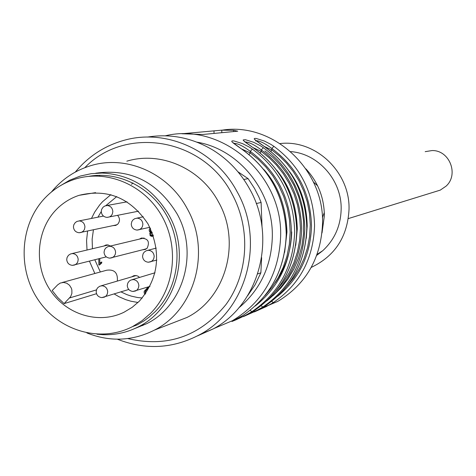 <?xml version="1.0" encoding="UTF-8"?>
<svg xmlns="http://www.w3.org/2000/svg" width="476" height="476" viewBox="0 0 476 476"><rect width="100%" height="100%" fill="white"/><g stroke="black" fill="none" stroke-linecap="round" stroke-linejoin="round"><path stroke-width="0.71" d="M132.929 182.933L131.543 184.331M262.02 226.969L261.104 202.449L258.879 197.052L254.481 188.383L248.133 178.661L237.923 171.759M247.579 295.804L255.124 284.761L260.866 272.79L261.645 257.641M243.777 179.452L248.133 178.661M261.104 202.449L256.261 203.561M257.736 273.914L260.866 272.79M197.463 335.895L213.343 328.839C259.384 304.408 277.288 237.286 249.71 189.097C240.743 172.877 228.641 159.972 213.397 150.374C192.578 137.82 170.598 133.381 147.447 137.076M117.376 339.209C145.727 350.294 173.264 348.735 199.991 334.521C246.979 309.59 265.233 240.945 237.048 191.638C215.259 150.446 166.665 128.55 124.932 140.069C105.131 145.424 88.601 156.08 75.327 172.056M84.782 167.689C125.604 125.158 203.442 138.052 232.121 194.178C251.048 228.92 248.389 274.009 225.844 304.7C199.712 336.478 167.016 347.772 127.764 338.579M170.949 323.686L187.11 317.397C225.916 298.107 241.475 242.171 218.543 202.044C200.807 168.397 160.733 150.85 126.836 161.185M99.978 175.293L99.544 175.65M142.062 325.429L142.854 325.53M86.876 332.944C109.944 342.083 132.453 341.143 154.408 330.118C195.059 309.894 211.326 250.983 187.229 208.696C168.581 173.228 126.533 154.73 91.041 165.589C75.267 170.295 62.058 179.095 51.426 192.001M95.753 173.204C130.311 168.373 157.372 181.844 176.935 213.617C198.849 252.084 183.801 305.705 146.626 323.716L134.821 328.523M96.949 334.212L102.626 334.682C115.222 335.169 127.146 332.545 138.409 326.798C176.001 308.579 191.209 254.291 169.034 215.33C153.409 188.746 131.144 174.644 102.239 173.038L91.172 173.68L80.379 176.025L69.651 180.225L59.714 186.11M88.887 176.322C119.94 170.783 153.641 188.71 168.629 219.263C183.712 249.757 177.953 288.748 155.218 311.625L149.25 317.034L144.085 320.824L137.225 324.864L132.501 326.619C100.614 343.137 59.089 331.064 38.241 299.94C17.16 268.994 19.998 224.184 44.94 198.052C53.615 188.984 63.867 182.623 75.69 178.964C107.386 169.206 144.555 185.021 161.989 216.282C179.583 247.443 174.573 289.218 150.612 313.291L142.044 320.705L132.501 326.619M105.154 245.61L106.505 244.902M108.391 244.967L71.965 253.583M140.795 238.655L142.199 237.923M145.12 249.537L143.544 249.561M144.847 249.222L146.763 248.585M144.097 237.988L109.319 246.294M133.012 276.372L134.339 275.598M136.172 275.562L101.091 285.832M115.62 225.463L114.067 225.41M115.365 225.136L117.227 224.624M425.181 151.66L432.024 150.565C449.457 150.011 459.138 174.46 446.083 186.134L440.258 190.126L435.576 191.572M322.419 217.716L324.311 212.469M317.599 185.789L313.446 182.064M311.245 267.411C334.997 256.076 347.587 236.727 349.027 209.363C350.175 172.086 315.475 139.266 280.09 143.568M290.652 151.594C318.307 153.641 341.869 180.345 341.155 209.172C340.733 225.797 334.628 239.612 322.847 250.62L316.754 255.35M322.014 232.931L324.37 215.699C324.18 197.641 318.016 182.028 305.895 168.855M259.747 308.9L277.841 301.368C306.205 284.113 321.104 258.105 322.55 223.345C324.227 169.176 272.843 122.046 222.31 130.132M233.734 143.353L233.942 143.318C237.625 143.335 243.063 146.013 250.269 151.35L252.393 149.095L249.204 147.03L242.462 143.585L233.978 140.956L232.407 140.866L231.735 141.194L231.996 141.919L243.486 150.398M245.188 142.032L245.342 142.009C248.9 142.032 254.214 144.656 261.282 149.886L263.353 147.679L260.229 145.656L253.625 142.282L245.354 139.694L243.2 139.926L243.474 140.634L254.797 148.929M256.195 140.765L256.296 140.753C259.741 140.777 264.93 143.353 271.861 148.482L273.884 146.316L270.82 144.335L264.353 141.027L256.284 138.486L254.815 138.397L254.214 138.706L254.505 139.397L265.602 147.423C251.09 137.409 256.951 141.039 255.41 139.992L255.79 141.027M181.886 133.744L202.835 134.476L237.744 131.192L233.633 130.317L221.798 130.162L182.314 133.72M265.489 147.399C292.163 167.272 305.931 194.178 306.788 228.117C305.556 261.955 291.604 287.968 264.93 306.145L254.351 311.929L266.262 306.586L273.284 302.599L271.695 301.368M254.618 148.804C281.798 169.081 295.834 196.534 296.726 231.169C295.477 265.691 281.274 292.21 254.113 310.739L243.385 316.611L255.642 311.114L262.8 307.05L261.14 305.759M243.295 150.267C271.005 170.973 285.32 198.998 286.237 234.341C284.981 269.577 270.517 296.637 242.849 315.523L231.967 321.484L244.599 315.82L251.893 311.679L250.156 310.328M250.132 313.16L254.178 310.697M238.791 317.986L242.921 315.475M249.007 154.516L250.263 152.915L241.261 148.78M260.134 152.897L261.276 151.422L252.839 147.506M270.82 151.344L271.861 149.988L263.972 146.287M55.9 210.005C62.487 203.145 70.228 198.248 79.129 195.315C107.618 188.389 130.591 197.951 148.048 223.988C161.786 252.405 158.913 278.109 139.426 301.094L132.197 307.317L124.093 312.191C98.865 324.662 66.402 314.785 50.206 290.158C33.832 265.662 36.259 230.491 55.9 210.005M64.099 303.611L57.715 297.506L52.187 290.515L57.661 284.85L60.297 283.041L63.516 282.441L66.753 283.208L69.514 285.243L71.37 288.218L71.864 289.92L71.882 293.436L70.638 296.631L64.099 303.611L96.521 293.704M62.201 282.512L106.695 270.219C114.401 269.196 117.947 272.796 117.34 281.019M99.799 258.539L99.811 263.151L101.751 261.973L101.751 262.966L99.472 265.001L98.841 264.983L98.829 258.789M153.397 235.906L151.82 236.393L150.13 235.697L149.779 233.091L150.666 232.443L149.541 231.592L149.149 230.265L149.494 228.92L150.232 228.135M110.551 245.997L107.225 244.854L104.131 245.854M142.574 249.811L145.329 249.454L147.143 248.222C150.005 241.618 147.959 238.286 141.003 238.238L139.825 238.887M139.563 277.425L137.969 276.169L136.088 275.55L134.137 275.64L132.03 276.663M113.056 225.63L115.829 225.392L117.852 224.071C120.089 221.167 120.011 218.276 117.614 215.384M145.156 294.305L144.174 293.073L144.168 291.461L147.959 287.272L147.239 287.248M149.315 286.582L145.513 291.092L145.686 293.561M98.841 264.983L99.585 264.781M99.865 263.133L99.871 264.388M99.811 263.151L100.835 262.883L101.751 262.205L100.728 262.472M153.01 236.155L151.088 235.465L150.13 235.697M151.088 235.465L150.737 232.859L149.779 233.091M150.737 232.859L151.63 232.217L150.666 232.443M151.63 232.217L150.499 231.366L149.541 231.592M150.499 231.366L150.475 228.647M145.061 292.448L145.858 289.955L148.917 286.963L147.959 287.272M148.197 286.939L148.917 286.963M145.65 293.615L145.358 293.246M151.606 232.883L152.237 232.728M153.111 235.09L152.748 235.18L153.01 234.799M152.338 232.99L150.862 233.222L150.874 235.114L152.748 235.18M150.642 229.01L150.208 229.795L150.309 230.997L150.85 231.693L151.957 232.026M101.269 211.433L101.656 209.351L103.119 207.149L104.893 205.983L107.225 205.513C110.616 205.953 112.485 207.982 112.836 211.594L112.312 214.093L111.206 215.753L109.617 216.889L107.255 217.389M66.729 259.444L67.098 257.433L68.479 255.285L70.632 253.904L72.655 253.559C76.005 254.023 77.856 256.046 78.201 259.628L77.719 262.032L76.69 263.639L74.786 264.965L72.691 265.334M127.27 285.487L127.794 283.089L129.234 281.102L130.888 280.037L133.232 279.573C136.642 280.055 138.516 282.095 138.861 285.707L138.415 288.01L137.148 289.914L135.672 290.937L133.25 291.431M104.042 252.179L104.607 249.698L105.773 248.026L107.909 246.633L109.998 246.27C113.383 246.735 115.251 248.764 115.597 252.369L115.287 254.315L114.085 256.38L112.181 257.724L110.021 258.117M142.55 256.225L143.097 253.779L144.228 252.113L146.31 250.709L148.536 250.293C151.963 250.757 153.849 252.804 154.194 256.427L153.718 258.795L152.719 260.396L150.85 261.752L148.542 262.205M96.176 291.663L96.705 289.259L97.806 287.617L99.829 286.207L102.114 285.773C105.493 286.249 107.35 288.283 107.695 291.877L107.249 294.186L105.975 296.084L104.5 297.101L102.144 297.565M73.441 226.814L73.822 224.755L75.273 222.566L77.029 221.4L79.373 220.918C82.735 221.364 84.591 223.387 84.936 226.981L84.43 229.456L83.342 231.098L81.336 232.419L79.409 232.734M131.251 224.089L131.834 221.56L133.042 219.864L134.756 218.68L137.237 218.151C140.652 218.597 142.538 220.638 142.883 224.261L142.378 226.713L141.307 228.355L139.325 229.7L137.249 230.069M165.362 135.797C221.465 121.993 282.607 174.287 280.65 236.036C279.138 273.819 263.085 302.034 232.49 320.681L238.72 318.027M252.393 149.095C279.674 169.456 293.763 197.022 294.662 231.794C293.412 266.453 279.156 293.085 251.893 311.679M263.353 147.679C290.122 167.629 303.944 194.642 304.807 228.718C303.575 262.692 289.575 288.801 262.8 307.05M273.884 146.316C300.16 165.874 313.72 192.352 314.559 225.767C313.339 259.075 299.577 284.69 273.284 302.599M196.945 142.163C239.017 149.101 273.224 191.507 272.337 236.405C271.528 266.001 260.301 289.866 238.66 307.996M265.019 295.572L271.998 287.296L278.121 277.883L283.166 267.47L286.945 256.225L289.319 244.39L290.181 232.211L289.503 219.966L287.308 207.947L283.684 196.421L278.769 185.628L272.76 175.763L265.852 166.975L258.278 159.347L250.263 152.915L250.269 151.35C276.764 171.241 290.491 198.099 291.443 231.931C290.562 262.651 278.514 287.325 255.297 305.955M276.437 290.473L283.166 282.298L289.051 273.045L293.87 262.835L297.458 251.84L299.678 240.291L300.427 228.426L299.69 216.52L297.488 204.841L293.906 193.655L289.087 183.183L283.208 173.609L276.467 165.077L269.083 157.669L261.276 151.422L261.282 149.886C287.284 169.373 300.743 195.695 301.665 228.855C300.826 258.658 289.176 282.714 266.709 301.016M287.403 285.558L293.894 277.49L299.547 268.387L304.152 258.373L307.555 247.621L309.62 236.352L310.269 224.791L309.477 213.212L307.27 201.86L303.73 190.995L298.999 180.832L293.246 171.544L286.665 163.262L279.466 156.063L271.861 149.988L271.861 148.482C297.387 167.582 310.596 193.387 311.488 225.892C310.691 254.827 299.416 278.287 277.669 296.262M214.004 133.423L214.004 130.876M221.792 132.691L221.798 130.162M233.627 131.578L233.633 130.317M264.852 150.94L273.105 157.592L280.864 165.553L287.873 174.775L293.865 185.146L298.595 196.487L301.867 208.553L303.545 221.048L303.539 233.668L301.867 246.086L298.589 257.974L293.865 269.065L287.891 279.12L280.899 287.98L273.159 295.548M284.636 252.381L286.957 232.038C286.135 206.798 278.424 185.938 263.811 169.456M295.721 245.396L297.28 228.956C296.655 205.787 289.848 186.253 276.871 170.366M306.282 238.345L307.193 225.993C306.74 204.906 300.844 186.77 289.515 171.58M91.451 218.46L94.73 212.016L99.657 204.966L102.501 201.764L110.89 194.636M94.843 273.498L89.446 261.199M87.007 249.971L86.572 240.481L87.596 231.08M138.016 302.486L130.924 301.225L125.729 299.66L119.048 296.768L114.288 294.025M116.745 196.576L105.797 205.674M121.029 291.913L126.83 294.614L131.358 296.149L137.546 297.512L142.259 298.006M96.461 289.89L69.591 297.952M138.48 211.195L107.023 217.401C103.536 216.961 101.614 214.991 101.269 211.505L97.931 217.181M93.421 229.831L92.136 239.184L92.427 248.668M94.819 259.819L100.341 271.974M148.506 287.51L147.542 287.819M145.858 289.955L144.894 290.271M147.37 288.527L146.406 288.837M213.343 328.839L199.991 334.521M187.116 317.397L154.408 330.118M146.626 323.716L138.409 326.798M106.939 205.513L127.056 201.824M66.729 259.545C67.086 262.978 68.978 264.918 72.412 265.364L106.297 256.867M127.27 285.594C127.622 289.057 129.52 291.014 132.971 291.467L150.005 286.362M132.203 279.638L155.033 272.772M104.042 252.274C104.393 255.737 106.297 257.695 109.76 258.141L146.162 248.877M142.55 256.314C142.895 259.807 144.811 261.776 148.292 262.228L156.83 260.069M147.756 250.328L156.259 248.091M96.176 291.776C96.527 295.209 98.419 297.155 101.846 297.601L128.77 289.479M73.441 226.903C73.792 230.36 75.696 232.312 79.159 232.752L116.715 224.845M78.962 220.923L103.476 216.08M131.251 224.16C131.602 227.665 133.524 229.634 137.017 230.081L149.821 227.302M136.791 218.157L143.276 216.794M440.258 190.126L348.319 218.591M322.847 250.62L317.099 254.386M247.472 314.303L250.055 313.202M258.462 309.62L260.943 308.567M269.023 305.122L277.841 301.368M242.861 315.517C270.552 296.56 285.047 269.487 286.332 234.293C285.38 199.01 271.076 171.009 243.42 150.291C228.42 139.861 234.603 143.687 232.984 142.58L233.299 143.163M254.125 310.733C281.304 292.139 295.536 265.602 296.81 231.122C295.894 196.552 281.869 169.123 254.737 148.827C239.981 138.611 245.997 142.336 244.426 141.259L244.724 141.8M261.021 308.519L264.942 306.139C291.633 287.897 305.61 261.877 306.871 228.075C305.985 194.19 292.228 167.308 265.602 147.423M268.851 305.223L254.535 311.667M258.284 309.721L243.617 316.308M247.294 314.398C239.125 318.462 234.061 320.776 232.098 321.348M213.837 328.553L232.49 320.681M291.723 231.937C291.056 251.257 285.546 268.184 275.182 282.72M79.129 195.315L95.599 192.643M151.576 232.234L150.618 232.461M153.171 235.245L152.356 235.441M134.196 275.658L133.215 275.949M141.973 238.006L141.003 238.238M106.338 244.967L105.321 245.211"/></g></svg>
